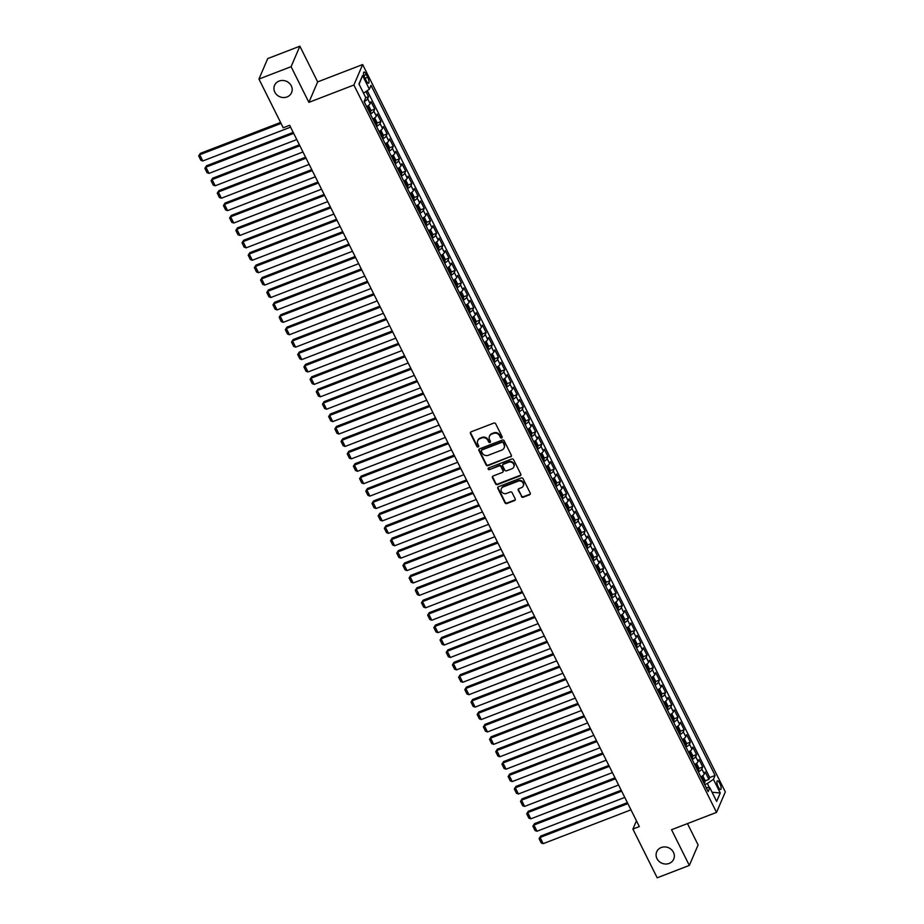 <?xml version="1.0" encoding="UTF-8"?>
<svg xmlns="http://www.w3.org/2000/svg" width="924" height="924" viewBox="0 0 924 924"><rect width="100%" height="100%" fill="white"/><g stroke="black" fill="none" stroke-linecap="round" stroke-linejoin="round"><path stroke-width="1.39" d="M501.686 437.953A0.993 0.901 -156.8 0 0 502.148 436.763L495.691 423.816A1.421 1.294 -156.8 0 0 493.82 423.077L471.101 431.831A1.421 1.294 -156.8 0 0 470.455 433.541L476.911 446.477A0.993 0.901 -156.8 0 0 478.701 446.535A0.993 0.901 -156.8 0 0 478.678 445.795L477.835 444.121A4.539 4.135 -156.8 0 1 479.937 438.669L481.82 437.941A4.539 4.135 -156.8 0 1 487.803 440.286L488.646 441.961A0.993 0.901 -156.8 0 0 490.436 442.007A0.993 0.901 -156.8 0 0 490.413 441.279L489.57 439.605A4.539 4.135 -156.8 0 1 491.672 434.153L493.566 433.425A4.539 4.135 -156.8 0 1 499.549 435.758L500.381 437.433A0.993 0.901 -156.8 0 0 501.686 437.953M489.57 435.989A4.539 4.135 -156.8 0 1 491.903 433.599L493.797 432.871A4.539 4.135 -156.8 0 1 499.78 435.204L500.612 436.89A0.993 0.901 -156.8 0 0 502.24 437.191M470.559 432.224A1.421 1.294 -156.8 0 0 470.686 432.986L477.142 445.934A0.993 0.901 -156.8 0 0 478.771 446.234M477.835 440.505A4.539 4.135 -156.8 0 1 480.168 438.115L482.062 437.387A4.539 4.135 -156.8 0 1 488.045 439.732L488.877 441.406A0.993 0.901 -156.8 0 0 490.505 441.707M661.249 847.527A9.263 8.42 -156.8 0 0 656.698 851.824A9.263 8.42 -156.8 0 0 659.008 861.33A9.263 8.42 -156.8 0 0 669.172 863.42A9.263 8.42 -156.8 0 0 673.723 859.124A9.263 8.42 -156.8 0 0 671.413 849.606A9.263 8.42 -156.8 0 0 661.249 847.527M279.106 81.058A9.263 8.42 -156.8 0 0 274.555 85.355A9.263 8.42 -156.8 0 0 276.865 94.86A9.263 8.42 -156.8 0 0 287.029 96.951A9.263 8.42 -156.8 0 0 291.58 92.654A9.263 8.42 -156.8 0 0 289.27 83.148A9.263 8.42 -156.8 0 0 279.106 81.058M719.773 783.367A4.632 1.409 68.9 0 0 717.347 780.826A4.632 1.409 68.9 0 0 718.248 786.913A4.632 1.409 68.9 0 0 720.674 789.466A4.632 1.409 68.9 0 0 719.773 783.367M521.332 496.5A1.421 1.294 -156.8 0 0 523.203 497.239L529.567 494.779A1.421 1.294 -156.8 0 0 530.226 493.081L523.053 478.701A1.421 1.294 -156.8 0 0 521.194 477.962L498.475 486.717A1.421 1.294 -156.8 0 0 497.817 488.426L504.989 502.806A1.421 1.294 -156.8 0 0 506.86 503.534L514.553 500.565A1.421 1.294 -156.8 0 0 515.211 498.868L512.139 492.711A1.421 1.294 -156.8 0 0 510.267 491.972L506.456 493.451A3.8 3.453 -156.8 0 1 501.339 488.692A3.8 3.453 -156.8 0 1 503.199 486.925L518.156 481.173A3.8 3.453 -156.8 0 1 523.273 485.92A3.8 3.453 -156.8 0 1 521.413 487.687L518.918 488.646A1.421 1.294 -156.8 0 0 518.26 490.355L521.563 495.945A1.421 1.294 -156.8 0 0 523.434 496.685L529.81 494.224A1.421 1.294 -156.8 0 0 530.353 493.832M671.54 829.729L689.327 865.418L657.183 877.8L632.894 829.082L639.327 826.599L289.662 125.306L283.241 127.778L258.951 79.06L291.095 66.678L308.882 102.368L353.88 85.031L716.539 812.392L671.54 829.729M510.683 456.895A1.421 1.294 -156.8 0 0 511.33 455.186L504.169 440.806A1.421 1.294 -156.8 0 0 502.298 440.078L479.579 448.833A1.421 1.294 -156.8 0 0 478.921 450.531L486.093 464.911A1.421 1.294 -156.8 0 0 487.964 465.638L510.914 456.341A1.421 1.294 -156.8 0 0 511.457 455.936M513.617 459.759L520.778 474.127A1.421 1.294 -156.8 0 1 520.12 475.837L497.412 484.592A1.421 1.294 -156.8 0 1 495.541 483.853L492.469 477.696A1.421 1.294 -156.8 0 1 493.127 475.999L502.344 472.453A1.421 1.294 -156.8 0 0 502.991 470.743L500.958 466.666A1.421 1.294 -156.8 0 0 499.087 465.927L489.501 469.623A0.993 0.901 -156.8 0 1 488.161 468.376A0.993 0.901 -156.8 0 1 488.646 467.925L511.746 459.02A1.421 1.294 -156.8 0 1 513.617 459.759M704.873 780.953L708.916 779.394L705.197 771.944L704.331 773.966L701.859 768.999A5.787 1.64 153.5 0 1 698.371 771.956M698.683 768.537L702.725 766.978L699.006 759.528L698.14 761.549L695.668 756.583A5.787 1.64 153.5 0 1 692.192 759.54M692.492 756.121L696.534 754.561L692.827 747.123L691.961 749.145L689.477 744.178A5.787 1.64 153.5 0 1 686.001 747.135M686.301 743.716L690.344 742.157L686.636 734.707L685.77 736.728L683.286 731.762A5.787 1.64 153.5 0 1 679.81 734.719M680.11 731.3L684.153 729.741L680.445 722.291L679.579 724.312L677.107 719.346A5.787 1.64 153.5 0 1 673.619 722.302M673.931 718.884L677.973 717.324L674.254 709.886L673.388 711.907L670.916 706.941A5.787 1.64 153.5 0 1 667.428 709.898M667.74 706.479L671.783 704.92L668.064 697.47L667.197 699.491L664.726 694.525A5.787 1.64 153.5 0 1 661.249 697.481M661.549 694.063L665.592 692.503L661.873 685.054L661.018 687.075L658.535 682.108A5.787 1.64 153.5 0 1 655.058 685.065M655.359 681.646L659.401 680.087L655.694 672.649L654.827 674.67L652.344 669.704A5.787 1.64 153.5 0 1 648.867 672.66M649.168 669.242L653.21 667.682L649.503 660.233L648.636 662.254L646.165 657.287A5.787 1.64 153.5 0 1 642.677 660.244M642.989 656.825L647.031 655.266L643.312 647.816L642.446 649.838L639.974 644.871A5.787 1.64 153.5 0 1 636.486 647.828M636.798 644.409L640.84 642.85L637.121 635.412L636.255 637.433L633.783 632.466A5.787 1.64 153.5 0 1 630.307 635.423M630.607 632.004L634.649 630.445L630.93 622.995L630.064 625.017L627.592 620.05A5.787 1.64 153.5 0 1 624.116 623.007M624.416 619.588L628.459 618.029L624.751 610.579L623.885 612.6L621.402 607.634A5.787 1.64 153.5 0 1 617.925 610.591M618.225 607.172L622.268 605.613L618.56 598.174L617.694 600.196L615.222 595.229A5.787 1.64 153.5 0 1 611.734 598.186M612.046 594.767L616.077 593.208L612.369 585.758L611.503 587.779L609.031 582.813A5.787 1.64 153.5 0 1 605.543 585.77M605.855 582.351L609.898 580.792L606.179 573.342L605.312 575.363L602.841 570.397A5.787 1.64 153.5 0 1 599.353 573.354M599.664 569.935L603.707 568.375L599.988 560.937L599.122 562.959L596.65 557.992A5.787 1.64 153.5 0 1 593.173 560.949M593.474 557.53L597.516 555.971L593.809 548.521L592.942 550.542L590.459 545.576A5.787 1.64 153.5 0 1 586.983 548.533M587.283 545.114L591.325 543.555L587.618 536.105L586.752 538.126L584.268 533.16A5.787 1.64 153.5 0 1 580.792 536.116M581.092 532.698L585.135 531.138L581.427 523.7L580.561 525.721L578.089 520.755A5.787 1.64 153.5 0 1 574.601 523.712M574.913 520.293L578.955 518.734L575.236 511.284L574.37 513.305L571.898 508.339A5.787 1.64 153.5 0 1 568.41 511.295M568.722 507.877L572.764 506.317L569.045 498.868L568.179 500.889L565.707 495.922A5.787 1.64 153.5 0 1 562.231 498.879M562.531 495.46L566.574 493.901L562.866 486.463L562 488.484L559.517 483.518A5.787 1.64 153.5 0 1 556.04 486.474M556.34 483.056L560.383 481.496L556.675 474.047L555.809 476.068L553.326 471.101A5.787 1.64 153.5 0 1 549.849 474.058M550.15 470.639L554.192 469.08L550.485 461.63L549.618 463.652L547.147 458.685A5.787 1.64 153.5 0 1 543.659 461.642M543.97 458.223L548.013 456.664L544.294 449.226L543.428 451.235L540.956 446.28A5.787 1.64 153.5 0 1 537.468 449.237M537.78 445.818L541.822 444.259L538.103 436.809L537.237 438.831L534.765 433.864A5.787 1.64 153.5 0 1 531.288 436.821M531.589 433.402L535.631 431.843L531.912 424.393L531.046 426.414L528.574 421.448A5.787 1.64 153.5 0 1 525.098 424.405M525.398 420.986L529.44 419.427L525.733 411.988L524.867 413.998L522.383 409.043A5.787 1.64 153.5 0 1 518.907 412M519.207 408.581L523.25 407.022L519.542 399.572L518.676 401.594L516.204 396.627A5.787 1.64 153.5 0 1 512.716 399.584M513.028 396.165L517.07 394.606L513.351 387.156L512.485 389.177L510.013 384.211A5.787 1.64 153.5 0 1 506.525 387.168M506.837 383.749L510.88 382.19L507.161 374.751L506.294 376.761L503.823 371.806A5.787 1.64 153.5 0 1 500.346 374.763M500.646 371.344L504.689 369.785L500.97 362.335L500.103 364.356L497.632 359.39A5.787 1.64 153.5 0 1 494.155 362.347M494.456 358.928L498.498 357.369L494.79 349.919L493.924 351.94L491.441 346.974A5.787 1.64 153.5 0 1 487.964 349.93M488.265 346.512L492.307 344.952L488.6 337.514L487.733 339.524L485.25 334.569A5.787 1.64 153.5 0 1 481.774 337.526M482.085 334.107L486.116 332.548L482.409 325.098L481.543 327.119L479.071 322.153A5.787 1.64 153.5 0 1 475.583 325.109M475.895 321.691L479.937 320.131L476.218 312.682L475.352 314.703L472.88 309.736A5.787 1.64 153.5 0 1 469.392 312.693M469.704 309.274L473.746 307.715L470.027 300.277L469.161 302.287L466.689 297.332A5.787 1.64 153.5 0 1 463.213 300.288M463.513 296.87L467.556 295.31L463.848 287.861L462.982 289.882L460.498 284.915A5.787 1.64 153.5 0 1 457.022 287.872M457.322 284.453L461.365 282.894L457.657 275.444L456.791 277.466L454.308 272.499A5.787 1.64 153.5 0 1 450.831 275.456M451.131 272.037L455.174 270.478L451.466 263.04L450.6 265.049L448.128 260.094A5.787 1.64 153.5 0 1 444.64 263.051M444.952 259.632L448.995 258.073L445.276 250.623L444.409 252.645L441.938 247.678A5.787 1.64 153.5 0 1 438.45 250.635M438.761 247.216L442.804 245.657L439.085 238.207L438.219 240.228L435.747 235.262A5.787 1.64 153.5 0 1 432.27 238.219M432.571 234.8L436.613 233.241L432.906 225.803L432.039 227.812L429.556 222.857A5.787 1.64 153.5 0 1 426.079 225.814M426.38 222.395L430.422 220.836L426.715 213.386L425.849 215.407L423.365 210.441A5.787 1.64 153.5 0 1 419.889 213.398M420.189 209.979L424.232 208.42L420.524 200.97L419.658 202.991L417.186 198.025A5.787 1.64 153.5 0 1 413.698 200.982M414.01 197.563L418.052 196.004L414.333 188.565L413.467 190.575L410.995 185.62A5.787 1.64 153.5 0 1 407.507 188.577M407.819 185.158L411.861 183.599L408.142 176.149L407.276 178.17L404.804 173.204A5.787 1.64 153.5 0 1 401.328 176.161M401.628 172.742L405.671 171.183L401.952 163.733L401.085 165.754L398.614 160.788A5.787 1.64 153.5 0 1 395.137 163.744M395.437 160.326L399.48 158.766L395.772 151.328L394.906 153.338L392.423 148.383A5.787 1.64 153.5 0 1 388.946 151.34M389.247 147.909L393.289 146.362L389.582 138.912L388.715 140.933L386.244 135.967A5.787 1.64 153.5 0 1 382.755 138.923M383.067 135.505L387.11 133.945L383.391 126.496L382.524 128.517L380.053 123.55A5.787 1.64 153.5 0 1 376.565 126.507M376.877 123.088L380.919 121.529L377.2 114.091L376.334 116.101L373.862 111.146A5.787 1.64 153.5 0 1 370.385 114.102M370.686 110.672L374.728 109.124L371.009 101.675L370.143 103.696A5.787 1.64 153.5 0 1 366.666 106.653M364.841 77.986L366.204 80.711A4.481 1.363 68.9 0 0 368.549 83.183A4.481 1.363 68.9 0 0 367.683 77.281L366.32 74.555A4.481 1.363 68.9 0 0 363.964 72.084A4.481 1.363 68.9 0 0 364.841 77.986M353.88 85.031L362.658 64.553L725.317 791.914L716.539 812.392M708.916 779.394L709.701 777.534L715.107 775.455L371.021 85.331L369.357 89.201L363.548 93.197M715.107 775.455L713.444 779.336L720.258 792.988L716.643 801.397L709.84 787.745L708.177 791.614L364.091 101.49L365.754 97.609L358.939 83.957L362.554 75.549L369.357 89.201M365.661 97.817L368.537 96.708L367.671 98.729A5.787 1.64 153.5 0 1 364.195 101.686M374.728 109.124L373.862 111.146M380.919 121.529L380.053 123.55M387.11 133.945L386.244 135.967M393.289 146.362L392.423 148.383M399.48 158.766L398.614 160.788M405.671 171.183L404.804 173.204M411.861 183.599L410.995 185.62M418.052 196.004L417.186 198.025M424.232 208.42L423.365 210.441M430.422 220.836L429.556 222.857M436.613 233.241L435.747 235.262M442.804 245.657L441.938 247.678M448.995 258.073L448.128 260.094M455.174 270.478L454.308 272.499M461.365 282.894L460.498 284.915M467.556 295.31L466.689 297.332M473.746 307.715L472.88 309.736M479.937 320.131L479.071 322.153M486.116 332.548L485.25 334.569M492.307 344.952L491.441 346.974M498.498 357.369L497.632 359.39M504.689 369.785L503.823 371.806M510.88 382.19L510.013 384.211M517.07 394.606L516.204 396.627M523.25 407.022L522.383 409.043M529.44 419.427L528.574 421.448M535.631 431.843L534.765 433.864M541.822 444.259L540.956 446.28M548.013 456.664L547.147 458.685M554.192 469.08L553.326 471.101M560.383 481.496L559.517 483.518M566.574 493.901L565.707 495.922M572.764 506.317L571.898 508.339M578.955 518.734L578.089 520.755M585.135 531.138L584.268 533.16M591.325 543.555L590.459 545.576M597.516 555.971L596.65 557.992M603.707 568.375L602.841 570.397M609.898 580.792L609.031 582.813M616.077 593.208L615.222 595.229M622.268 605.613L621.402 607.634M628.459 618.029L627.592 620.05M634.649 630.445L633.783 632.466M640.84 642.85L639.974 644.871M647.031 655.266L646.165 657.287M653.21 667.682L652.344 669.704M659.401 680.087L658.535 682.108M665.592 692.503L664.726 694.525M671.783 704.92L670.916 706.941M677.973 717.324L677.107 719.346M684.153 729.741L683.286 731.762M690.344 742.157L689.477 744.178M696.534 754.561L695.668 756.583M702.725 766.978L701.859 768.999M709.701 777.534L367.244 90.656M368.537 96.708L365.962 91.545M709.447 787.722L707.357 783.529L704.666 784.568M308.882 102.368L317.66 81.89L299.873 46.2L291.095 66.678M299.873 46.2L267.729 58.582L258.951 79.06M689.327 865.418L698.105 844.94L687.468 823.596M317.66 81.89L362.658 64.553M636.44 820.812L632.894 829.082M372.857 119.069A5.787 1.64 -26.5 0 0 376.334 116.101M379.048 131.474A5.787 1.64 -26.5 0 0 382.524 128.517M385.227 143.89A5.787 1.64 -26.5 0 0 388.715 140.933M391.418 156.306A5.787 1.64 -26.5 0 0 394.906 153.338M397.609 168.711A5.787 1.64 -26.5 0 0 401.085 165.754M403.8 181.127A5.787 1.64 -26.5 0 0 407.276 178.17M409.99 193.543A5.787 1.64 -26.5 0 0 413.467 190.575M416.181 205.948A5.787 1.64 -26.5 0 0 419.658 202.991M422.36 218.364A5.787 1.64 -26.5 0 0 425.849 215.407M428.551 230.781A5.787 1.64 -26.5 0 0 432.039 227.812M434.742 243.185A5.787 1.64 -26.5 0 0 438.219 240.228M440.933 255.602A5.787 1.64 -26.5 0 0 444.409 252.645M447.124 268.018A5.787 1.64 -26.5 0 0 450.6 265.049M453.303 280.422A5.787 1.64 -26.5 0 0 456.791 277.466M459.494 292.839A5.787 1.64 -26.5 0 0 462.982 289.882M465.684 305.255A5.787 1.64 -26.5 0 0 469.161 302.287M471.875 317.66A5.787 1.64 -26.5 0 0 475.352 314.703M478.066 330.076A5.787 1.64 -26.5 0 0 481.543 327.119M484.245 342.492A5.787 1.64 -26.5 0 0 487.733 339.524M490.436 354.897A5.787 1.64 -26.5 0 0 493.924 351.94M496.627 367.313A5.787 1.64 -26.5 0 0 500.103 364.356M502.818 379.729A5.787 1.64 -26.5 0 0 506.294 376.761M509.009 392.134A5.787 1.64 -26.5 0 0 512.485 389.177M515.188 404.55A5.787 1.64 -26.5 0 0 518.676 401.594M521.379 416.967A5.787 1.64 -26.5 0 0 524.867 413.998M527.569 429.371A5.787 1.64 -26.5 0 0 531.046 426.414M533.76 441.788A5.787 1.64 -26.5 0 0 537.237 438.831M539.951 454.204A5.787 1.64 -26.5 0 0 543.428 451.235M546.142 466.608A5.787 1.64 -26.5 0 0 549.618 463.652M552.321 479.025A5.787 1.64 -26.5 0 0 555.809 476.068M558.512 491.441A5.787 1.64 -26.5 0 0 562 488.484M564.703 503.846A5.787 1.64 -26.5 0 0 568.179 500.889M570.893 516.262A5.787 1.64 -26.5 0 0 574.37 513.305M577.084 528.678A5.787 1.64 -26.5 0 0 580.561 525.721M583.263 541.083A5.787 1.64 -26.5 0 0 586.752 538.126M589.454 553.499A5.787 1.64 -26.5 0 0 592.942 550.542M595.645 565.915A5.787 1.64 -26.5 0 0 599.122 562.959M601.836 578.32A5.787 1.64 -26.5 0 0 605.312 575.363M608.027 590.736A5.787 1.64 -26.5 0 0 611.503 587.779M614.206 603.153A5.787 1.64 -26.5 0 0 617.694 600.196M620.397 615.557A5.787 1.64 -26.5 0 0 623.885 612.6M626.587 627.974A5.787 1.64 -26.5 0 0 630.064 625.017M632.778 640.39A5.787 1.64 -26.5 0 0 636.255 637.433M638.969 652.794A5.787 1.64 -26.5 0 0 642.446 649.838M645.148 665.211A5.787 1.64 -26.5 0 0 648.636 662.254M651.339 677.627A5.787 1.64 -26.5 0 0 654.827 674.67M657.53 690.032A5.787 1.64 -26.5 0 0 661.018 687.075M663.721 702.448A5.787 1.64 -26.5 0 0 667.197 699.491M669.912 714.864A5.787 1.64 -26.5 0 0 673.388 711.907M676.102 727.269A5.787 1.64 -26.5 0 0 679.579 724.312M682.282 739.685A5.787 1.64 -26.5 0 0 685.77 736.728M688.472 752.101A5.787 1.64 -26.5 0 0 691.961 749.145M694.663 764.506A5.787 1.64 -26.5 0 0 698.14 761.549M709.84 787.745L706.144 787.537M700.854 776.922A5.787 1.64 -26.5 0 0 704.331 773.966M707.357 783.529L713.444 779.336M359.101 84.28L362.554 75.549M720.258 792.988L712.092 792.249M479.036 449.226A1.421 1.294 -156.8 0 0 479.163 449.976L486.336 464.356A1.421 1.294 -156.8 0 0 488.195 465.084L510.914 456.341M503.072 442.827A0.993 0.901 -156.8 0 0 501.755 442.319L481.82 450A0.993 0.901 -156.8 0 0 481.358 451.189L482.247 452.956A4.539 4.135 -156.8 0 0 488.219 455.301L501.859 450.046A4.539 4.135 -156.8 0 0 503.95 444.594L503.303 442.273A0.993 0.901 -156.8 0 0 501.998 441.764L501.755 442.319M481.496 450.207A0.993 0.901 -156.8 0 1 482.051 449.445L501.998 441.764M504.192 447.666A4.539 4.135 -156.8 0 0 504.181 444.04L503.95 444.594M503.303 442.273L504.181 444.04M492.584 476.391A1.421 1.294 -156.8 0 0 492.711 477.154L495.772 483.298A1.421 1.294 -156.8 0 0 497.643 484.037L520.362 475.283A1.421 1.294 -156.8 0 0 520.905 474.89M503.118 471.494A1.421 1.294 -156.8 0 0 503.233 470.189L501.201 466.112A1.421 1.294 -156.8 0 0 499.33 465.373L489.501 469.623M488.334 468.122A0.993 0.901 -156.8 0 0 489.732 469.069M511.896 468.768A3.8 3.453 -156.8 0 0 512.82 463.097A3.8 3.453 -156.8 0 0 508.65 462.243L503.384 464.275A1.421 1.294 -156.8 0 0 502.725 465.985L504.758 470.062A1.421 1.294 -156.8 0 0 506.629 470.79L511.896 468.768M513.871 466.724A3.8 3.453 -156.8 0 0 508.881 461.688L508.65 462.243M502.841 464.68A1.421 1.294 -156.8 0 1 503.615 463.721L508.881 461.688M518.376 489.05A1.421 1.294 -156.8 0 0 518.503 489.801L521.563 495.945M523.377 485.643A3.8 3.453 -156.8 0 0 518.399 480.619L518.156 481.173M501.466 488.426A3.8 3.453 -156.8 0 1 503.441 486.382L518.399 480.619M497.932 487.121A1.421 1.294 -156.8 0 0 498.059 487.872L505.22 502.252A1.421 1.294 -156.8 0 0 507.091 502.979L514.795 500.011A1.421 1.294 -156.8 0 0 515.338 499.618M280.584 122.453L200.312 153.384L199.711 154.77L281.069 123.423M290.586 127.154L202.806 160.972L200.855 160.268L198.683 155.925L200.312 153.384M198.683 155.925L199.711 154.77L202.806 160.972M367.382 106.225A3.835 1.086 153.5 0 1 366.747 106.814M293.197 132.386L206.491 165.8L205.902 167.175L293.682 133.356M367.971 105.844L368.768 105.937L370.628 109.656L370.767 112.012A3.835 1.086 153.5 0 1 369.843 113.028M296.777 139.57L208.997 173.389L207.045 172.684L204.874 168.341L206.491 165.8M368.664 110.672A3.835 1.086 -26.5 0 0 369.253 110.129L368.514 108.639A3.835 1.086 153.5 0 1 367.925 109.182M204.874 168.341L205.902 167.175L208.997 173.389M373.573 118.642A3.835 1.086 153.5 0 1 372.938 119.231M299.388 144.802L212.682 178.205L212.093 179.591L299.873 145.773M374.162 118.249L374.959 118.353L376.807 122.072L376.957 124.417A3.835 1.086 153.5 0 1 376.033 125.433M302.968 151.975L215.188 185.793L213.225 185.1L211.065 180.746L212.682 178.205M374.855 123.077A3.835 1.086 -26.5 0 0 375.444 122.534L374.705 121.044A3.835 1.086 153.5 0 1 374.116 121.587M211.065 180.746L212.093 179.591L215.188 185.793M379.764 131.046A3.835 1.086 153.5 0 1 379.129 131.647M305.578 157.219L218.873 190.621L218.283 192.007L306.063 158.189M380.341 130.665L381.138 130.758L382.998 134.488L383.148 136.833A3.835 1.086 153.5 0 1 382.224 137.849M309.159 164.391L221.379 198.21L219.415 197.505L217.256 193.162L218.873 190.621M381.046 135.493A3.835 1.086 -26.5 0 0 381.635 134.95L380.884 133.46A3.835 1.086 153.5 0 1 380.307 134.003M217.256 193.162L218.283 192.007L221.379 198.21M385.955 143.463A3.835 1.086 153.5 0 1 385.32 144.052M311.769 169.623L225.063 203.037L224.474 204.412L312.254 170.593M386.532 143.081L387.329 143.174L389.189 146.893L389.327 149.249A3.835 1.086 153.5 0 1 388.415 150.266M315.35 176.807L227.558 210.626L225.606 209.921L223.435 205.578L225.063 203.037M387.237 147.909A3.835 1.086 -26.5 0 0 387.814 147.366L387.075 145.876A3.835 1.086 153.5 0 1 386.498 146.419M223.435 205.578L224.474 204.412L227.558 210.626M392.134 155.879A3.835 1.086 153.5 0 1 391.51 156.468M317.96 182.04L231.254 215.442L230.653 216.828L318.445 183.01M392.723 155.486L393.52 155.59L395.38 159.309L395.518 161.654A3.835 1.086 153.5 0 1 394.594 162.67M321.529 189.212L233.749 223.03L231.797 222.338L229.626 217.983L231.254 215.442M393.428 160.314A3.835 1.086 -26.5 0 0 394.005 159.771L393.266 158.281A3.835 1.086 153.5 0 1 392.677 158.824M229.626 217.983L230.653 216.828L233.749 223.03M398.325 168.284A3.835 1.086 153.5 0 1 397.69 168.884M324.151 194.456L237.445 227.858L236.844 229.244L324.624 195.426M398.914 167.902L399.711 167.995L401.57 171.725L401.709 174.07A3.835 1.086 153.5 0 1 400.785 175.086M327.72 201.628L239.94 235.447L237.988 234.742L235.816 230.399L237.445 227.858M399.607 172.73A3.835 1.086 -26.5 0 0 400.196 172.187L399.457 170.697A3.835 1.086 153.5 0 1 398.868 171.24M235.816 230.399L236.844 229.244L239.94 235.447M404.516 180.7A3.835 1.086 153.5 0 1 403.88 181.289M330.33 206.861L243.624 240.275L243.035 241.649L330.815 207.831M405.105 180.319L405.902 180.411L407.75 184.13L407.9 186.486A3.835 1.086 153.5 0 1 406.976 187.503M333.911 214.045L246.131 247.863L244.167 247.158L242.007 242.816L243.624 240.275M405.798 185.147A3.835 1.086 -26.5 0 0 406.387 184.604L405.648 183.114A3.835 1.086 153.5 0 1 405.058 183.657M242.007 242.816L243.035 241.649L246.131 247.863M410.706 193.116A3.835 1.086 153.5 0 1 410.071 193.705M336.521 219.277L249.815 252.679L249.226 254.065L337.006 220.247M411.296 192.723L412.081 192.827L413.94 196.546L414.091 198.891A3.835 1.086 153.5 0 1 413.167 199.907M340.101 226.449L252.321 260.268L250.358 259.575L248.198 255.22L249.815 252.679M411.988 197.551A3.835 1.086 -26.5 0 0 412.578 197.008L411.827 195.518A3.835 1.086 153.5 0 1 411.249 196.061M248.198 255.22L249.226 254.065L252.321 260.268M416.897 205.521A3.835 1.086 153.5 0 1 416.262 206.121M342.712 231.693L256.006 265.096L255.417 266.482L343.197 232.663M417.475 205.14L418.272 205.232L420.131 208.963L420.27 211.307A3.835 1.086 153.5 0 1 419.357 212.324M346.292 238.866L258.501 272.684L256.549 271.979L254.377 267.637L256.006 265.096M418.179 209.967A3.835 1.086 -26.5 0 0 418.768 209.425L418.018 207.935A3.835 1.086 153.5 0 1 417.44 208.477M254.377 267.637L255.417 266.482L258.501 272.684M423.077 217.937A3.835 1.086 153.5 0 1 422.453 218.526M348.902 244.098L262.197 277.512L261.596 278.886L349.387 245.068M423.666 217.556L424.463 217.648L426.322 221.367L426.461 223.724A3.835 1.086 153.5 0 1 425.537 224.74M352.471 251.282L264.691 285.1L262.739 284.396L260.568 280.053L262.197 277.512M424.37 222.384A3.835 1.086 -26.5 0 0 424.948 221.841L424.208 220.351A3.835 1.086 153.5 0 1 423.619 220.894M260.568 280.053L261.596 278.886L264.691 285.1M429.267 230.353A3.835 1.086 153.5 0 1 428.632 230.942M355.093 256.514L268.387 289.917L267.787 291.303L355.567 257.484M429.856 229.96L430.653 230.064L432.513 233.784L432.651 236.128A3.835 1.086 153.5 0 1 431.727 237.145M358.662 263.687L270.882 297.505L268.93 296.812L266.759 292.458L268.387 289.917M430.549 234.788A3.835 1.086 -26.5 0 0 431.138 234.246L430.399 232.767A3.835 1.086 153.5 0 1 429.81 233.298M266.759 292.458L267.787 291.303L270.882 297.505M435.458 242.758A3.835 1.086 153.5 0 1 434.823 243.358M361.272 268.93L274.567 302.333L273.978 303.719L361.758 269.9M436.047 242.377L436.844 242.469L438.692 246.2L438.842 248.544A3.835 1.086 153.5 0 1 437.918 249.561M364.853 276.103L277.073 309.921L275.109 309.217L272.95 304.874L274.567 302.333M436.74 247.205A3.835 1.086 -26.5 0 0 437.329 246.662L436.59 245.172A3.835 1.086 153.5 0 1 436.001 245.715M272.95 304.874L273.978 303.719L277.073 309.921M441.649 255.174A3.835 1.086 153.5 0 1 441.014 255.763M367.463 281.335L280.757 314.749L280.168 316.123L367.948 282.305M442.238 254.793L443.023 254.885L444.883 258.605L445.033 260.961A3.835 1.086 153.5 0 1 444.109 261.977M371.044 288.519L283.264 322.337L281.3 321.633L279.14 317.29L280.757 314.749M442.931 259.621A3.835 1.086 -26.5 0 0 443.52 259.078L442.769 257.588A3.835 1.086 153.5 0 1 442.192 258.131M279.14 317.29L280.168 316.123L283.264 322.337M447.84 267.59A3.835 1.086 153.5 0 1 447.204 268.179M373.654 293.751L286.948 327.154L286.359 328.54L374.139 294.721M448.417 267.198L449.214 267.302L451.074 271.021L451.212 273.365A3.835 1.086 153.5 0 1 450.3 274.382M377.235 300.924L289.455 334.742L287.491 334.049L285.331 329.695L286.948 327.154M449.122 272.026A3.835 1.086 -26.5 0 0 449.711 271.483L448.96 270.004A3.835 1.086 153.5 0 1 448.383 270.536M285.331 329.695L286.359 328.54L289.455 334.742M454.031 279.995A3.835 1.086 153.5 0 1 453.395 280.596M379.845 306.167L293.139 339.57L292.538 340.956L380.33 307.138M454.608 279.614L455.405 279.706L457.264 283.437L457.403 285.782A3.835 1.086 153.5 0 1 456.491 286.798M383.425 313.34L295.634 347.158L293.682 346.454L291.51 342.111L293.139 339.57M455.313 284.442A3.835 1.086 -26.5 0 0 455.89 283.899L455.151 282.409A3.835 1.086 153.5 0 1 454.562 282.952M291.51 342.111L292.538 340.956L295.634 347.158M460.21 292.411A3.835 1.086 153.5 0 1 459.575 293M386.036 318.572L299.33 351.986L298.729 353.361L386.509 319.542M460.799 292.03L461.596 292.123L463.455 295.842L463.594 298.198A3.835 1.086 153.5 0 1 462.67 299.214M389.605 325.756L301.825 359.575L299.873 358.87L297.701 354.527L299.33 351.986M461.503 296.858A3.835 1.086 -26.5 0 0 462.081 296.315L461.342 294.825A3.835 1.086 153.5 0 1 460.753 295.368M297.701 354.527L298.729 353.361L301.825 359.575M466.401 304.828A3.835 1.086 153.5 0 1 465.765 305.417M392.215 330.988L305.509 364.391L304.92 365.777L392.7 331.959M466.99 304.435L467.787 304.539L469.635 308.258L469.785 310.603A3.835 1.086 153.5 0 1 468.861 311.619M395.795 338.161L308.015 371.979L306.052 371.286L303.892 366.932L305.509 364.391M467.683 309.263A3.835 1.086 -26.5 0 0 468.272 308.72L467.532 307.242A3.835 1.086 153.5 0 1 466.943 307.773M303.892 366.932L304.92 365.777L308.015 371.979M472.591 317.232A3.835 1.086 153.5 0 1 471.956 317.833M398.406 343.405L311.7 376.807L311.111 378.193L398.891 344.375M473.18 316.851L473.977 316.944L475.825 320.674L475.976 323.019A3.835 1.086 153.5 0 1 475.052 324.035M401.986 350.577L314.206 384.396L312.243 383.691L310.083 379.348L311.7 376.807M473.873 321.679A3.835 1.086 -26.5 0 0 474.462 321.136L473.723 319.646A3.835 1.086 153.5 0 1 473.134 320.189M310.083 379.348L311.111 378.193L314.206 384.396M478.782 329.649A3.835 1.086 153.5 0 1 478.147 330.238M404.597 355.809L317.891 389.223L317.302 390.598L405.082 356.779M479.36 329.267L480.157 329.36L482.016 333.079L482.166 335.435A3.835 1.086 153.5 0 1 481.242 336.452M408.177 362.993L320.397 396.812L318.433 396.107L316.274 391.764L317.891 389.223M480.064 334.095A3.835 1.086 -26.5 0 0 480.653 333.552L479.903 332.062A3.835 1.086 153.5 0 1 479.325 332.605M316.274 391.764L317.302 390.598L320.397 396.812M484.973 342.065A3.835 1.086 153.5 0 1 484.338 342.654M410.787 368.226L324.081 401.628L323.481 403.014L411.272 369.196M485.55 341.672L486.347 341.776L488.207 345.495L488.346 347.84A3.835 1.086 153.5 0 1 487.433 348.856M414.368 375.398L326.576 409.216L324.624 408.524L322.453 404.169L324.081 401.628M486.255 346.5A3.835 1.086 -26.5 0 0 486.833 345.957L486.093 344.479A3.835 1.086 153.5 0 1 485.504 345.01M322.453 404.169L323.481 403.014L326.576 409.216M491.152 354.469A3.835 1.086 153.5 0 1 490.517 355.07M416.978 380.642L330.272 414.044L329.672 415.43L417.452 381.612M491.741 354.088L492.538 354.181L494.398 357.911L494.536 360.256A3.835 1.086 153.5 0 1 493.612 361.272M420.547 387.814L332.767 421.633L330.815 420.928L328.644 416.585L330.272 414.044M492.446 358.916A3.835 1.086 -26.5 0 0 493.023 358.373L492.284 356.883A3.835 1.086 153.5 0 1 491.695 357.426M328.644 416.585L329.672 415.43L332.767 421.633M497.343 366.886A3.835 1.086 153.5 0 1 496.708 367.475M423.157 393.047L336.452 426.461L335.862 427.835L423.642 394.017M497.932 366.505L498.729 366.597L500.589 370.316L500.727 372.672A3.835 1.086 153.5 0 1 499.803 373.689M426.738 400.231L338.958 434.049L337.006 433.344L334.834 429.002L336.452 426.461M498.625 371.332A3.835 1.086 -26.5 0 0 499.214 370.79L498.475 369.3A3.835 1.086 153.5 0 1 497.886 369.843M334.834 429.002L335.862 427.835L338.958 434.049M503.534 379.302A3.835 1.086 153.5 0 1 502.899 379.891M429.348 405.463L342.642 438.865L342.053 440.251L429.833 406.433M504.123 378.909L504.92 379.013L506.768 382.732L506.918 385.077A3.835 1.086 153.5 0 1 505.994 386.093M432.929 412.635L345.149 446.454L343.185 445.761L341.025 441.406L342.642 438.865M504.816 383.737A3.835 1.086 -26.5 0 0 505.405 383.194L504.666 381.716A3.835 1.086 153.5 0 1 504.077 382.247M341.025 441.406L342.053 440.251L345.149 446.454M509.725 391.707A3.835 1.086 153.5 0 1 509.089 392.307M435.539 417.879L348.833 451.282L348.244 452.668L436.024 418.849M510.314 391.326L511.099 391.418L512.959 395.149L513.109 397.493A3.835 1.086 153.5 0 1 512.185 398.51M439.119 425.052L351.339 458.87L349.376 458.165L347.216 453.823L348.833 451.282M511.007 396.153A3.835 1.086 -26.5 0 0 511.596 395.611L510.845 394.121A3.835 1.086 153.5 0 1 510.267 394.663M347.216 453.823L348.244 452.668L351.339 458.87M515.915 404.123A3.835 1.086 153.5 0 1 515.28 404.712M441.73 430.284L355.024 463.698L354.435 465.072L442.215 431.254M516.493 403.742L517.29 403.834L519.149 407.553L519.288 409.909A3.835 1.086 153.5 0 1 518.376 410.926M445.31 437.468L357.519 471.286L355.567 470.582L353.395 466.239L355.024 463.698M517.197 408.57A3.835 1.086 -26.5 0 0 517.775 408.027L517.036 406.537A3.835 1.086 153.5 0 1 516.458 407.08M353.395 466.239L354.435 465.072L357.519 471.286M522.095 416.539A3.835 1.086 153.5 0 1 521.471 417.128M447.921 442.7L361.215 476.103L360.614 477.489L448.406 443.67M522.684 416.147L523.481 416.25L525.34 419.97L525.479 422.314A3.835 1.086 153.5 0 1 524.555 423.331M451.489 449.873L363.709 483.691L361.758 482.998L359.586 478.644L361.215 476.103M523.388 420.974A3.835 1.086 -26.5 0 0 523.966 420.443L523.227 418.953A3.835 1.086 153.5 0 1 522.638 419.484M359.586 478.644L360.614 477.489L363.709 483.691M528.285 428.944A3.835 1.086 153.5 0 1 527.65 429.544M454.111 455.116L367.406 488.519L366.805 489.905L454.585 456.086M528.875 428.563L529.671 428.655L531.531 432.386L531.67 434.73A3.835 1.086 153.5 0 1 530.746 435.747M457.68 462.289L369.9 496.107L367.948 495.403L365.777 491.06L367.406 488.519M529.567 433.391A3.835 1.086 -26.5 0 0 530.157 432.848L529.417 431.358A3.835 1.086 153.5 0 1 528.828 431.901M365.777 491.06L366.805 489.905L369.9 496.107M534.476 441.36A3.835 1.086 153.5 0 1 533.841 441.949M460.291 467.521L373.585 500.935L372.996 502.309L460.776 468.491M535.065 440.979L535.862 441.071L537.71 444.791L537.86 447.147A3.835 1.086 153.5 0 1 536.936 448.163M463.871 474.705L376.091 508.523L374.128 507.819L371.968 503.476L373.585 500.935M535.758 445.807A3.835 1.086 -26.5 0 0 536.347 445.264L535.608 443.774A3.835 1.086 153.5 0 1 535.019 444.317M371.968 503.476L372.996 502.309L376.091 508.523M540.667 453.776A3.835 1.086 153.5 0 1 540.032 454.365M466.481 479.937L379.776 513.34L379.187 514.726L466.966 480.907M541.256 453.384L542.042 453.488L543.901 457.207L544.051 459.551A3.835 1.086 153.5 0 1 543.127 460.568M470.062 487.11L382.282 520.928L380.318 520.235L378.159 515.881L379.776 513.34M541.949 458.212A3.835 1.086 -26.5 0 0 542.538 457.68L541.787 456.19A3.835 1.086 153.5 0 1 541.21 456.722M378.159 515.881L379.187 514.726L382.282 520.928M546.858 466.181A3.835 1.086 153.5 0 1 546.223 466.782M472.672 492.353L385.966 525.756L385.377 527.142L473.157 493.324M547.435 465.8L548.232 465.892L550.092 469.623L550.23 471.968A3.835 1.086 153.5 0 1 549.318 472.984M476.253 499.526L388.473 533.344L386.509 532.64L384.338 528.297L385.966 525.756M548.14 470.628A3.835 1.086 -26.5 0 0 548.729 470.085L547.978 468.595A3.835 1.086 153.5 0 1 547.401 469.138M384.338 528.297L385.377 527.142L388.473 533.344M553.037 478.597A3.835 1.086 153.5 0 1 552.413 479.186M478.863 504.758L392.157 538.172L391.557 539.547L479.348 505.728M553.626 478.216L554.423 478.309L556.283 482.028L556.421 484.384A3.835 1.086 153.5 0 1 555.509 485.4M482.432 511.942L394.652 545.761L392.7 545.056L390.529 540.713L392.157 538.172M554.331 483.044A3.835 1.086 -26.5 0 0 554.908 482.501L554.169 481.011A3.835 1.086 153.5 0 1 553.58 481.554M390.529 540.713L391.557 539.547L394.652 545.761M559.228 491.014A3.835 1.086 153.5 0 1 558.593 491.603M485.054 517.174L398.348 550.577L397.747 551.963L485.527 518.145M559.817 490.621L560.614 490.725L562.473 494.444L562.612 496.789A3.835 1.086 153.5 0 1 561.688 497.805M488.623 524.347L400.843 558.165L398.891 557.472L396.719 553.118L398.348 550.577M560.522 495.449A3.835 1.086 -26.5 0 0 561.099 494.918L560.36 493.428A3.835 1.086 153.5 0 1 559.771 493.959M396.719 553.118L397.747 551.963L400.843 558.165M565.419 503.418A3.835 1.086 153.5 0 1 564.783 504.019M491.233 529.591L404.527 562.993L403.938 564.379L491.718 530.561M566.008 503.037L566.805 503.13L568.653 506.86L568.803 509.205A3.835 1.086 153.5 0 1 567.879 510.221M494.814 536.763L407.034 570.582L405.07 569.877L402.91 565.534L404.527 562.993M566.701 507.865A3.835 1.086 -26.5 0 0 567.29 507.322L566.551 505.832A3.835 1.086 153.5 0 1 565.962 506.375M402.91 565.534L403.938 564.379L407.034 570.582M571.61 515.835A3.835 1.086 153.5 0 1 570.974 516.424M497.424 541.995L410.718 575.409L410.129 576.784L497.909 542.966M572.199 515.453L572.995 515.546L574.843 519.276L574.994 521.621A3.835 1.086 153.5 0 1 574.07 522.638M501.004 549.179L413.224 582.998L411.261 582.293L409.101 577.95L410.718 575.409M572.892 520.281A3.835 1.086 -26.5 0 0 573.481 519.738L572.73 518.249A3.835 1.086 153.5 0 1 572.152 518.791M409.101 577.95L410.129 576.784L413.224 582.998M577.8 528.251A3.835 1.086 153.5 0 1 577.165 528.84M503.615 554.412L416.909 587.814L416.32 589.2L504.1 555.382M578.378 527.858L579.175 527.962L581.034 531.681L581.173 534.026A3.835 1.086 153.5 0 1 580.26 535.042M507.195 561.584L419.415 595.403L417.452 594.709L415.292 590.355L416.909 587.814M579.082 532.686A3.835 1.086 -26.5 0 0 579.671 532.155L578.921 530.665A3.835 1.086 153.5 0 1 578.343 531.196M415.292 590.355L416.32 589.2L419.415 595.403M583.991 540.656A3.835 1.086 153.5 0 1 583.356 541.256M509.805 566.828L423.1 600.23L422.499 601.616L510.291 567.798M584.569 540.274L585.366 540.367L587.225 544.097L587.364 546.442A3.835 1.086 153.5 0 1 586.451 547.458M513.386 574L425.594 607.819L423.642 607.114L421.471 602.771L423.1 600.23M585.273 545.102A3.835 1.086 -26.5 0 0 585.851 544.559L585.111 543.069A3.835 1.086 153.5 0 1 584.522 543.612M421.471 602.771L422.499 601.616L425.594 607.819M590.17 553.072A3.835 1.086 153.5 0 1 589.535 553.661M515.996 579.232L429.29 612.647L428.69 614.021L516.47 580.203M590.759 552.691L591.556 552.783L593.416 556.514L593.554 558.858A3.835 1.086 153.5 0 1 592.63 559.875M519.565 586.417L431.785 620.235L429.833 619.53L427.662 615.188L429.29 612.647M591.464 557.519A3.835 1.086 -26.5 0 0 592.041 556.976L591.302 555.486A3.835 1.086 153.5 0 1 590.713 556.029M427.662 615.188L428.69 614.021L431.785 620.235M596.361 565.488A3.835 1.086 153.5 0 1 595.726 566.077M522.176 591.649L435.47 625.051L434.881 626.437L522.661 592.619M596.95 565.095L597.747 565.199L599.595 568.918L599.745 571.275A3.835 1.086 153.5 0 1 598.821 572.279M525.756 598.821L437.976 632.64L436.012 631.947L433.853 627.604L435.47 625.051M597.643 569.923A3.835 1.086 -26.5 0 0 598.232 569.392L597.493 567.902A3.835 1.086 153.5 0 1 596.904 568.433M433.853 627.604L434.881 626.437L437.976 632.64M602.552 577.893A3.835 1.086 153.5 0 1 601.917 578.493M528.366 604.065L441.66 637.468L441.071 638.854L528.851 605.035M603.141 577.512L603.938 577.604L605.786 581.335L605.936 583.679A3.835 1.086 153.5 0 1 605.012 584.696M531.947 611.238L444.167 645.056L442.203 644.351L440.043 640.009L441.66 637.468M603.834 582.339A3.835 1.086 -26.5 0 0 604.423 581.797L603.684 580.307A3.835 1.086 153.5 0 1 603.095 580.85M440.043 640.009L441.071 638.854L444.167 645.056M608.743 590.309A3.835 1.086 153.5 0 1 608.107 590.898M534.557 616.47L447.851 649.884L447.262 651.258L535.042 617.44M609.32 589.928L610.117 590.02L611.977 593.751L612.127 596.096A3.835 1.086 153.5 0 1 611.203 597.112M538.138 623.654L450.358 657.472L448.394 656.768L446.234 652.425L447.851 649.884M610.025 594.756A3.835 1.086 -26.5 0 0 610.614 594.213L609.863 592.723A3.835 1.086 153.5 0 1 609.286 593.266M446.234 652.425L447.262 651.258L450.358 657.472M614.934 602.725A3.835 1.086 153.5 0 1 614.298 603.314M540.748 628.886L454.042 662.289L453.453 663.675L541.233 629.856M615.511 602.332L616.308 602.436L618.168 606.156L618.306 608.512A3.835 1.086 153.5 0 1 617.394 609.517M544.328 636.059L456.537 669.877L454.585 669.184L452.413 664.841L454.042 662.289M616.216 607.16A3.835 1.086 -26.5 0 0 616.793 606.629L616.054 605.139A3.835 1.086 153.5 0 1 615.476 605.67M452.413 664.841L453.453 663.675L456.537 669.877M621.113 615.13A3.835 1.086 153.5 0 1 620.489 615.731M546.939 641.302L460.233 674.705L459.632 676.091L547.424 642.272M621.702 614.749L622.499 614.841L624.358 618.572L624.497 620.916A3.835 1.086 153.5 0 1 623.573 621.933M550.508 648.475L462.728 682.293L460.776 681.589L458.604 677.246L460.233 674.705M622.406 619.577A3.835 1.086 -26.5 0 0 622.984 619.034L622.245 617.544A3.835 1.086 153.5 0 1 621.656 618.087M458.604 677.246L459.632 676.091L462.728 682.293M627.304 627.546A3.835 1.086 153.5 0 1 626.668 628.147M553.118 653.718L466.412 687.121L465.823 688.495L553.603 654.677M627.893 627.165L628.69 627.257L630.549 630.988L630.688 633.333A3.835 1.086 153.5 0 1 629.764 634.349M556.698 660.891L468.918 694.709L466.966 694.005L464.795 689.662L466.412 687.121M628.586 631.993A3.835 1.086 -26.5 0 0 629.175 631.45L628.436 629.96A3.835 1.086 153.5 0 1 627.846 630.503M464.795 689.662L465.823 688.495L468.918 694.709M633.494 639.962A3.835 1.086 153.5 0 1 632.859 640.551M559.309 666.123L472.603 699.526L472.014 700.912L559.794 667.093M634.083 639.57L634.88 639.674L636.728 643.393L636.879 645.749A3.835 1.086 153.5 0 1 635.955 646.765M562.889 673.296L475.109 707.114L473.146 706.421L470.986 702.078L472.603 699.526M634.776 644.398A3.835 1.086 -26.5 0 0 635.365 643.866L634.626 642.376A3.835 1.086 153.5 0 1 634.037 642.908M470.986 702.078L472.014 700.912L475.109 707.114M639.685 652.367A3.835 1.086 153.5 0 1 639.05 652.968M565.5 678.539L478.794 711.942L478.205 713.328L565.985 679.51M640.274 651.986L641.06 652.078L642.919 655.809L643.069 658.154A3.835 1.086 153.5 0 1 642.145 659.17M569.08 685.712L481.3 719.53L479.337 718.826L477.177 714.483L478.794 711.942M640.967 656.814A3.835 1.086 -26.5 0 0 641.556 656.271L640.806 654.781A3.835 1.086 153.5 0 1 640.228 655.324M477.177 714.483L478.205 713.328L481.3 719.53M645.876 664.783A3.835 1.086 153.5 0 1 645.241 665.384M571.69 690.956L484.984 724.358L484.395 725.733L572.175 691.914M646.454 664.402L647.25 664.495L649.11 668.225L649.249 670.57A3.835 1.086 153.5 0 1 648.336 671.586M575.271 698.128L487.479 731.947L485.527 731.242L483.356 726.899L484.984 724.358M647.158 669.23A3.835 1.086 -26.5 0 0 647.736 668.687L646.996 667.197A3.835 1.086 153.5 0 1 646.419 667.74M483.356 726.899L484.395 725.733L487.479 731.947M652.055 677.2A3.835 1.086 153.5 0 1 651.432 677.789M577.881 703.36L491.175 736.763L490.575 738.149L578.366 704.331M652.644 676.807L653.441 676.911L655.301 680.63L655.439 682.986A3.835 1.086 153.5 0 1 654.515 684.003M581.45 710.533L493.67 744.351L491.718 743.658L489.547 739.316L491.175 736.763M653.349 681.635A3.835 1.086 -26.5 0 0 653.926 681.104L653.187 679.614A3.835 1.086 153.5 0 1 652.598 680.145M489.547 739.316L490.575 738.149L493.67 744.351M658.246 689.604A3.835 1.086 153.5 0 1 657.611 690.205M584.072 715.777L497.366 749.179L496.766 750.565L584.546 716.747M658.835 689.223L659.632 689.316L661.492 693.046L661.63 695.391A3.835 1.086 153.5 0 1 660.706 696.407M587.641 722.949L499.861 756.768L497.909 756.063L495.738 751.72L497.366 749.179M659.528 694.051A3.835 1.086 -26.5 0 0 660.117 693.508L659.378 692.018A3.835 1.086 153.5 0 1 658.789 692.561M495.738 751.72L496.766 750.565L499.861 756.768M664.437 702.021A3.835 1.086 153.5 0 1 663.802 702.621M590.251 728.193L503.545 761.595L502.956 762.97L590.736 729.151M665.026 701.639L665.823 701.732L667.671 705.462L667.821 707.807A3.835 1.086 153.5 0 1 666.897 708.824M593.832 735.365L506.052 769.184L504.088 768.479L501.928 764.136L503.545 761.595M665.719 706.467A3.835 1.086 -26.5 0 0 666.308 705.924L665.569 704.434A3.835 1.086 153.5 0 1 664.98 704.977M501.928 764.136L502.956 762.97L506.052 769.184M670.628 714.437A3.835 1.086 153.5 0 1 669.992 715.026M596.442 740.598L509.736 774L509.147 775.386L596.927 741.568M671.217 714.044L672.002 714.148L673.862 717.867L674.012 720.223A3.835 1.086 153.5 0 1 673.088 721.24M600.023 747.77L512.243 781.589L510.279 780.896L508.119 776.553L509.736 774M671.91 718.872A3.835 1.086 -26.5 0 0 672.499 718.341L671.748 716.851A3.835 1.086 153.5 0 1 671.171 717.382M508.119 776.553L509.147 775.386L512.243 781.589M676.818 726.841A3.835 1.086 153.5 0 1 676.183 727.442M602.633 753.014L515.927 786.416L515.338 787.802L603.118 753.984M677.396 726.46L678.193 726.553L680.052 730.283L680.191 732.628A3.835 1.086 153.5 0 1 679.279 733.644M606.213 760.186L518.433 794.005L516.47 793.3L514.31 788.957L515.927 786.416M678.101 731.288A3.835 1.086 -26.5 0 0 678.69 730.745L677.939 729.255A3.835 1.086 153.5 0 1 677.361 729.798M514.31 788.957L515.338 787.802L518.433 794.005M682.998 739.258A3.835 1.086 153.5 0 1 682.374 739.858M608.824 765.43L522.118 798.833L521.517 800.207L609.309 766.389M683.587 738.877L684.384 738.969L686.243 742.7L686.382 745.044A3.835 1.086 153.5 0 1 685.469 746.061M612.404 772.603L524.613 806.421L522.661 805.716L520.489 801.374L522.118 798.833M684.291 743.704A3.835 1.086 -26.5 0 0 684.869 743.162L684.13 741.672A3.835 1.086 153.5 0 1 683.541 742.215M520.489 801.374L521.517 800.207L524.613 806.421M689.189 751.674A3.835 1.086 153.5 0 1 688.553 752.263M615.014 777.835L528.309 811.237L527.708 812.623L615.488 778.805M689.778 751.281L690.574 751.385L692.434 755.104L692.573 757.461A3.835 1.086 153.5 0 1 691.649 758.477M618.583 785.007L530.803 818.826L528.851 818.133L526.68 813.79L528.309 811.237M690.482 756.109A3.835 1.086 -26.5 0 0 691.06 755.578L690.32 754.088A3.835 1.086 153.5 0 1 689.731 754.619M526.68 813.79L527.708 812.623L530.803 818.826M695.379 764.079A3.835 1.086 153.5 0 1 694.744 764.679M621.194 790.251L534.488 823.654L533.899 825.04L621.679 791.221M695.968 763.698L696.765 763.79L698.613 767.521L698.763 769.865A3.835 1.086 153.5 0 1 697.839 770.882M624.774 797.424L536.994 831.242L535.031 830.537L532.871 826.195L534.488 823.654M696.661 768.525A3.835 1.086 -26.5 0 0 697.25 767.983L696.511 766.493A3.835 1.086 153.5 0 1 695.922 767.036M532.871 826.195L533.899 825.04L536.994 831.242M701.57 776.495A3.835 1.086 153.5 0 1 700.935 777.096M627.384 802.667L540.679 836.07L540.09 837.444L627.87 803.626M702.159 776.114L702.956 776.206L704.804 779.937L704.954 782.281A3.835 1.086 153.5 0 1 704.03 783.298M630.965 809.84L543.185 843.658L541.221 842.954L539.062 838.611L540.679 836.07M702.852 780.942A3.835 1.086 -26.5 0 0 703.441 780.399L702.69 778.909A3.835 1.086 153.5 0 1 702.113 779.452M539.062 838.611L540.09 837.444L543.185 843.658M370.143 103.696L367.671 98.729M363.883 75.491L366.32 74.555M365.003 78.309L367.683 77.281M370.767 111.954L367.775 105.971M368.537 110.406L369.253 110.129M376.946 124.359L373.966 118.376M374.728 122.811L375.444 122.534M383.137 136.775L380.157 130.792M380.919 135.227L381.635 134.95M389.327 149.191L386.348 143.208M387.098 147.644L387.814 147.366M395.518 161.596L392.538 155.613M393.289 160.048L394.005 159.771M401.709 174.012L398.718 168.029M399.48 172.465L400.196 172.187M407.9 186.429L404.908 180.446M405.671 184.881L406.387 184.604M414.079 198.833L411.099 192.85M411.861 197.286L412.578 197.008M420.27 211.25L417.29 205.267M418.041 209.702L418.768 209.425M426.461 223.666L423.481 217.683M424.232 222.118L424.948 221.841M432.651 236.07L429.672 230.088M430.422 234.523L431.138 234.246M438.842 248.487L435.851 242.504M436.613 246.939L437.329 246.662M445.022 260.903L442.042 254.92M442.804 259.355L443.52 259.078M451.212 273.308L448.232 267.325M448.995 271.76L449.711 271.483M457.403 285.724L454.423 279.741M455.174 284.176L455.89 283.899M463.594 298.14L460.614 292.157M461.365 296.592L462.081 296.315M469.785 310.545L466.793 304.562M467.556 308.997L468.272 308.72M475.964 322.961L472.984 316.978M473.746 321.413L474.462 321.136M482.155 335.377L479.175 329.394M479.937 333.83L480.653 333.552M488.346 347.782L485.366 341.799M486.116 346.234L486.833 345.957M494.536 360.198L491.556 354.215M492.307 358.651L493.023 358.373M500.727 372.615L497.736 366.632M498.498 371.067L499.214 370.79M506.918 385.019L503.927 379.036M504.689 383.472L505.405 383.194M513.097 397.436L510.117 391.453M510.88 395.888L511.596 395.611M519.288 409.852L516.308 403.869M517.059 408.304L517.775 408.027M525.479 422.256L522.499 416.274M523.25 420.709L523.966 420.443M531.67 434.673L528.69 428.69M529.44 433.125L530.157 432.848M537.86 447.089L534.869 441.106M535.631 445.541L536.347 445.264M544.04 459.494L541.06 453.511M541.822 457.946L542.538 457.68M550.23 471.91L547.251 465.927M548.001 470.362L548.729 470.085M556.421 484.326L553.441 478.343M554.192 482.778L554.908 482.501M562.612 496.731L559.632 490.748M560.383 495.183L561.099 494.918M568.803 509.147L565.811 503.164M566.574 507.599L567.29 507.322M574.982 521.563L572.002 515.58M572.764 520.016L573.481 519.738M581.173 533.968L578.193 527.985M578.955 532.42L579.671 532.155M587.364 546.384L584.384 540.401M585.135 544.837L585.851 544.559M593.554 558.801L590.575 552.818M591.325 557.253L592.041 556.976M599.745 571.205L596.754 565.222M597.516 569.658L598.232 569.392M605.925 583.622L602.945 577.639M603.707 582.074L604.423 581.797M612.115 596.038L609.135 590.055M609.898 594.49L610.614 594.213M618.306 608.442L615.326 602.46M616.077 606.895L616.793 606.629M624.497 620.859L621.517 614.876M622.268 619.311L622.984 619.034M630.688 633.275L627.696 627.292M628.459 631.727L629.175 631.45M636.879 645.68L633.887 639.697M634.649 644.132L635.365 643.866M643.058 658.096L640.078 652.113M640.84 656.548L641.556 656.271M649.249 670.512L646.269 664.529M647.019 668.964L647.736 668.687M655.439 682.917L652.459 676.934M653.21 681.369L653.926 681.104M661.63 695.333L658.65 689.35M659.401 693.785L660.117 693.508M667.821 707.749L664.83 701.766M665.592 706.202L666.308 705.924M674 720.154L671.02 714.171M671.783 718.606L672.499 718.341M680.191 732.57L677.211 726.587M677.973 731.023L678.69 730.745M686.382 744.987L683.402 739.004M684.153 743.439L684.869 743.162M692.573 757.391L689.593 751.408M690.344 755.844L691.06 755.578M698.763 769.808L695.772 763.825M696.534 768.26L697.25 767.983M704.943 782.224L701.963 776.241M702.725 780.676L703.441 780.399"/></g></svg>
